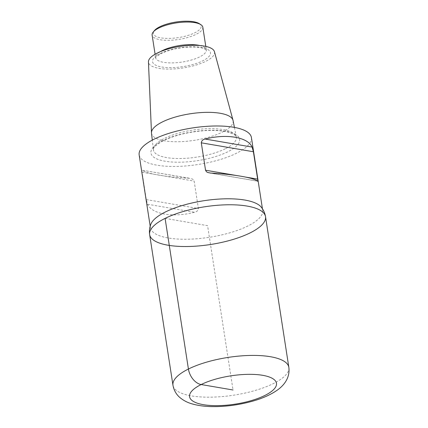 <?xml version="1.0" encoding="UTF-8"?>
<svg xmlns="http://www.w3.org/2000/svg" width="428" height="428" viewBox="0 0 428 428"><rect width="100%" height="100%" fill="white"/><g stroke="black" fill="none" stroke-linecap="round" stroke-linejoin="round"><path stroke-width="0.32" stroke-dasharray="2.14 1.6" d="M233.073 120.557A41.27 13.434 -8.8 0 1 222.223 132.161A41.27 13.434 -8.8 0 1 178.085 141.738A41.27 13.434 -8.8 0 1 151.507 133.183M214.444 51.702A33.416 10.877 -8.8 0 1 205.718 61.343A33.416 10.877 -8.8 0 1 169.627 69.101A33.416 10.877 -8.8 0 1 148.446 61.921M202.824 27.253A25.648 8.351 -8.8 0 1 196.061 34.358A25.648 8.351 -8.8 0 1 168.787 40.307A25.648 8.351 -8.8 0 1 152.127 35.101M199.288 23.658A24.182 7.875 -8.8 0 1 194.788 32.806A24.182 7.875 -8.8 0 1 165.267 38.349A24.182 7.875 -8.8 0 1 154.412 30.602M251.413 137.527A56.796 18.49 -8.8 0 1 198.116 164.491A56.796 18.49 -8.8 0 1 139.159 154.909M261.117 207.013A56.796 18.49 -8.8 0 1 262.685 210.33A56.796 18.49 -8.8 0 1 209.388 237.294A56.796 18.49 -8.8 0 1 150.431 227.712A56.796 18.49 -8.8 0 1 150.918 224.069M189.197 178.262L142.321 170.242C141.882 169.713 141.791 170.365 142.048 172.195L146.29 199.587L147.585 204.247C151.806 214.187 173.351 217.873 194.456 212.267C196.778 211.865 198.089 210.608 198.389 208.5L194.151 181.114L193.279 179.626L192.156 178.92L189.197 178.262C167.054 177.208 145.515 173.522 142.321 170.242L190.374 178.396M265.521 216.68A58.625 19.089 -8.8 0 1 210.506 244.511A58.625 19.089 -8.8 0 1 149.645 234.619M165.096 218.382L207.58 225.652L233.025 389.994M225.278 148.789A41.949 13.659 -8.8 0 1 180.413 158.521A41.949 13.659 -8.8 0 1 153.395 149.821A41.949 13.659 -8.8 0 1 164.475 138.383A41.949 13.659 -8.8 0 1 208.827 128.657A41.949 13.659 -8.8 0 1 236.304 136.987A41.949 13.659 -8.8 0 1 225.278 148.789M162.763 140.651A44.881 14.611 171.2 0 0 185.361 161.982A44.881 14.611 171.2 0 0 237.733 136.018A44.881 14.611 171.2 0 0 162.763 140.651M160.259 53.564A29.313 9.544 -8.8 0 1 209.228 50.536A29.313 9.544 -8.8 0 1 175.02 67.496A29.313 9.544 -8.8 0 1 160.259 53.564M199.796 45.518A25.648 8.351 -8.8 0 1 206.323 49.851A25.648 8.351 -8.8 0 1 182.253 62.028A25.648 8.351 -8.8 0 1 155.626 57.7A25.648 8.351 -8.8 0 1 160.537 51.595M245.624 177.074L236.101 175.448M257.367 181.081L210.49 173.062M142.048 172.195L194.151 181.114M146.29 199.587L198.389 208.5M147.585 204.247L194.456 212.267M288.841 367.331A58.625 19.089 -8.8 0 1 233.827 395.162A58.625 19.089 -8.8 0 1 172.966 385.27M234.421 127.405L236.304 136.987C236.631 136.896 235.994 136.131 234.394 134.692L228.798 132.306C222.779 130.658 214.942 130.096 205.28 130.62C189.032 131.792 175.154 135.098 163.64 140.539C156.086 144.851 152.673 147.944 153.395 149.821L152.293 140.117M205.788 46.385L206.36 49.974L203.375 48.375C200.716 47.508 197.078 47.048 192.461 46.994C180.611 47.192 170.242 49.332 161.361 53.425C156.643 56.378 154.733 57.844 155.631 57.828L155.091 54.233M262.685 210.33L262.444 208.8M150.431 227.712L150.191 226.177M209.313 172.933L257.57 181.188"/><path stroke-width="0.64" d="M152.293 140.117L151.507 133.183A41.27 13.434 -8.8 0 1 151.485 132.873A41.27 13.434 -8.8 0 1 162.41 121.927A41.27 13.434 -8.8 0 1 205.595 112.371A41.27 13.434 -8.8 0 1 233.003 120.252A41.27 13.434 -8.8 0 1 233.073 120.557L234.421 127.405M151.485 132.873L148.446 61.921A33.416 10.877 -8.8 0 1 157.29 53.056A33.416 10.877 -8.8 0 1 192.258 45.32A33.416 10.877 -8.8 0 1 214.444 51.702L233.003 120.252M155.091 54.233L152.127 35.101A25.648 8.351 -8.8 0 1 153.24 32.02A25.648 8.351 -8.8 0 1 158.89 27.997A25.648 8.351 -8.8 0 1 200.834 24.653A25.648 8.351 -8.8 0 1 202.824 27.253L205.788 46.385M153.24 32.02L154.412 30.602A24.182 7.875 -8.8 0 1 159.74 26.809A24.182 7.875 -8.8 0 1 199.288 23.658L200.834 24.653M150.191 226.177L139.159 154.909A56.796 18.49 -8.8 0 1 154.128 139.175A56.796 18.49 -8.8 0 1 214.519 126.003A56.796 18.49 -8.8 0 1 251.413 137.527L262.444 208.8M165.401 211.978A56.796 18.49 -8.8 0 1 220.65 198.983A56.796 18.49 -8.8 0 1 261.117 207.013C263.423 209.757 264.889 212.984 265.521 216.68A58.625 19.089 -8.8 0 1 210.506 244.511A58.625 19.089 -8.8 0 1 149.645 234.619A58.625 19.089 -8.8 0 1 165.096 218.382A58.625 19.089 -8.8 0 1 227.434 204.787A58.625 19.089 -8.8 0 1 265.521 216.68A58.625 19.089 -8.8 0 0 227.434 204.787A58.625 19.089 -8.8 0 0 165.096 218.382A58.625 19.089 -8.8 0 0 149.645 234.619C149.126 230.901 149.549 227.386 150.918 224.069A56.796 18.49 -8.8 0 1 165.401 211.978M257.367 181.081C257.806 181.611 257.897 180.958 257.64 179.129L253.397 151.742L252.103 147.077C247.882 137.142 226.337 133.456 205.226 139.057C202.909 139.464 201.599 140.721 201.299 142.824L205.536 170.216L206.408 171.703L207.532 172.409L210.49 173.062C232.634 174.121 254.173 177.802 257.367 181.081L257.549 181.188M233.025 389.994L201.16 384.542A14.659 9.662 -116.4 0 1 188.416 369.032L165.096 218.382M160.537 51.595A25.648 8.351 -8.8 0 1 162.389 50.595A25.648 8.351 -8.8 0 1 199.796 45.518M252.103 147.077L205.226 139.057M253.397 151.742L201.299 142.824M257.64 179.129L245.624 177.074M236.101 175.448L205.536 170.216M201.16 384.542A43.972 14.317 171.2 0 0 223.298 405.439A43.972 14.317 171.2 0 0 274.61 380.005A43.972 14.317 171.2 0 0 201.16 384.542M288.841 367.331C290.259 378.224 283.39 386.029 276.707 390.534C270.212 394.948 262.134 398.505 252.461 401.213C238.963 404.968 225.476 406.766 211.999 406.6C204.37 406.482 197.576 405.53 191.61 403.738C187.394 402.523 183.58 400.533 180.172 397.773C176.363 394.648 173.961 390.48 172.966 385.27A58.625 19.089 -8.8 0 1 188.416 369.032A58.625 19.089 -8.8 0 1 250.755 355.433A58.625 19.089 -8.8 0 1 288.841 367.331L265.521 216.68M172.966 385.27L149.645 234.619"/></g></svg>
